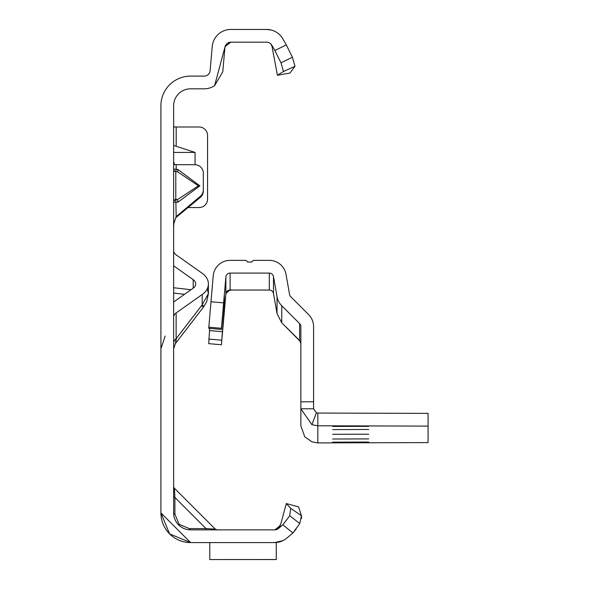 <?xml version="1.0" encoding="UTF-8"?>
<svg xmlns="http://www.w3.org/2000/svg" width="589" height="589" viewBox="0 0 589 589"><rect width="100%" height="100%" fill="white"/><g stroke="black" fill="none" stroke-linecap="round" stroke-linejoin="round"><path stroke-width="0.88" d="M173.637 169.19A2.547 2.525 180 0 0 175.802 171.686L175.802 199.435L177.591 199.546L177.966 202.167L173.637 202.218A2.547 2.43 180 0 1 175.802 199.818L177.591 199.546L198.427 185.807L177.591 171.797L177.966 169.522L199.885 185.844L198.427 185.807M173.637 161.776L174.712 164.677L194.841 164.721A8.482 8.452 180 0 1 203.323 173.173L203.323 189.864A8.482 8.452 180 0 1 200.289 196.336L176.089 216.708M282.919 540.673L274.702 542.587L190.6 542.587L169.61 533.892L160.915 512.901L190.6 542.587L169.61 533.892L160.915 512.901L190.6 542.587L169.61 533.892L160.915 512.901L190.6 542.587L169.61 533.892L160.915 512.901L160.915 105.784A29.686 29.686 0 0 1 190.6 76.106L204.192 76.106A5.934 5.934 0 0 0 210.111 70.68L212.224 46.479A18.657 18.657 0 0 1 230.814 29.45L266.618 29.45A18.657 18.657 0 0 1 266.677 29.45M207.262 529.864A2.547 1.472 90 0 1 205.988 528.591L215.302 529.121L174.381 488.2L174.911 497.514A2.547 1.472 0 0 1 173.637 496.24M173.637 486.404A2.547 2.547 0 0 0 174.381 488.2L215.302 529.121L217.098 529.864M174.911 514.175L179.137 524.372L189.327 528.591L205.988 528.591L174.911 497.514L174.911 514.175A2.547 1.472 0 0 1 173.637 512.901L173.637 105.784A16.963 16.963 0 0 1 190.6 88.821L204.192 88.821A18.657 18.657 0 0 0 214.61 85.648L225.079 46.575A5.934 5.934 0 0 0 224.902 47.591L222.782 71.792L214.61 85.648M174.123 126.988L173.637 125.913M195.069 164.721L195.069 152.433L173.637 145.439M188.178 207.564L199.082 207.564A8.482 8.482 0 0 0 207.564 199.082L207.564 135.47A8.482 8.482 0 0 0 199.082 126.988L173.637 126.988M203.323 189.864L203.323 190.969A8.482 8.452 180 0 1 200.289 197.44L175.64 217.812M173.637 201.836A2.547 2.43 180 0 1 175.802 199.435L176.185 216.487L173.821 223.739L173.637 227.435M274.857 542.587L276.263 542.587L276.263 559.55L209.772 559.55L276.263 559.521M277.198 529.305L280.416 525.462L274.842 529.864L190.6 529.864A16.963 16.963 0 0 1 173.637 512.901M207.262 542.587L190.6 542.587L207.262 542.587M286.276 503.573L298.564 506.864L301.45 515.714L299.749 523.547L292.947 532.957L282.838 524.828L278.494 528.473A5.934 5.934 0 0 1 274.68 529.864A5.934 5.934 0 0 0 275.151 529.842L278.531 528.186L280.946 523.474L286.276 503.573L290.649 508.292L301.45 515.714L301.62 518.364M190.6 542.587L190.6 542.587A29.686 29.686 0 0 1 160.915 512.901M274.68 542.587A18.657 18.657 0 0 0 286.674 538.221L292.947 532.957M296.274 528.841L293.057 532.868L286.674 538.221M228.746 42.548L229.747 42.268A5.934 5.934 0 0 1 230.814 42.172L225.079 46.575A5.934 5.934 0 0 1 225.764 44.985M229.747 42.268A5.934 5.934 0 0 0 229.165 42.408M228.245 42.761A5.934 5.934 0 0 0 227.295 43.328M230.814 42.172L266.618 42.172A5.934 5.934 0 0 1 271.757 45.139L274.872 50.529L286.306 44.889L282.779 38.778A18.657 18.657 0 0 0 266.618 29.45L269.099 29.619M271.058 29.987A18.657 18.657 0 0 1 271.19 30.017L266.618 29.45L269.865 29.737M266.618 42.172L266.618 42.172A5.934 5.934 0 0 1 270.712 43.814L272.464 47.076M277.426 75.252L289.957 73.043L295.015 66.299L283.449 71.527L277.426 75.252L271.757 45.139M282.838 524.828L289.751 515.758L290.649 508.292M299.749 523.547L289.751 515.758M189.327 528.591A2.547 1.472 -90 0 0 190.6 529.864M286.306 44.889L292.394 57.207L295.015 66.299M283.449 71.527L281.027 62.832L274.872 50.529M281.027 62.832L292.394 57.207M209.772 542.587L209.772 559.521M176.185 216.487L176.185 217.591M176.185 164.721L176.185 169.249L173.637 169.028A2.547 2.525 0 0 0 175.802 171.524L177.591 171.797L175.802 171.524L176.185 169.249L177.966 169.522M195.069 152.433L173.637 152.433M173.637 301.98L193.207 288.139A8.482 6 0 0 0 195.688 283.898A8.482 6 0 0 0 193.207 279.657L173.637 265.823M173.637 342.967A8.482 6 180 0 1 176.126 338.727L175.397 343.601L176.479 338.255M173.637 317.184A8.482 6 180 0 1 176.126 312.943L176.126 338.727L202.204 304.808A17.81 1.23 37.6 0 1 203.728 306.759L203.728 306.759A17.81 1.23 37.6 0 1 201.445 305.787M176.126 312.943L202.204 294.5A21.204 14.99 0 0 0 208.41 283.898A21.204 14.99 0 0 0 202.204 273.296L176.126 254.86A8.482 6 180 0 1 173.637 250.619M368.714 442.052L332.667 442.155L368.714 442.052M368.714 438.908L332.667 439.011L368.714 438.908M368.714 434.196L332.667 434.299L368.714 434.196M368.714 429.484L332.667 429.587L368.714 429.484M368.714 426.34L332.667 426.443L368.714 426.34M209.655 328.397L208.727 343.645L221.398 344.756L225.881 293.624L229.99 289.81L231.389 289.884L227.082 291.18A4.241 4.241 -0 0 0 225.881 293.778L222.141 336.643L225.881 293.911A4.241 4.241 180 0 1 230.108 290.046L269.313 290.046A4.241 4.241 180 0 1 273.487 293.55L277.029 313.62L281.741 322.794L300.353 341.51M316.352 412.793L311.927 424.721L300.861 408.795L300.861 425.832L304.763 436.795L311.927 441.86L317.824 442.913L428.085 442.589L428.085 413.382L317.824 413.066L316.352 412.793L313.584 408.795L300.861 408.795L300.861 326.593A4.241 4.241 -0 0 0 299.617 323.597L281.741 305.713A16.963 16.963 180 0 1 277.029 296.665L273.487 276.594A4.241 4.241 -0 0 0 269.313 273.09L269.313 290.046M299.617 340.641L285.849 326.814L299.617 340.523L300.861 343.52M230.108 289.81L230.108 273.09L269.313 273.09M208.727 343.645L221.398 344.756L224.357 306.332L224.357 295.663L221.398 329.428L208.727 328.316L213.211 275.851A16.963 16.963 -0 0 1 230.108 260.367L245.193 260.367A2.547 2.547 180 0 1 247.594 262.068L251.834 262.068A2.547 2.547 180 0 1 254.234 260.367L269.313 260.367A16.963 16.963 -0 0 1 286.018 274.386L289.56 294.456A4.241 4.241 180 0 0 290.738 296.716L308.614 314.6A16.963 16.963 -0 0 1 313.584 326.593L313.584 408.795M230.108 273.09A4.241 4.241 -0 0 0 225.881 276.963L225.881 293.624M208.727 328.316L221.398 329.428L221.398 328.294L208.727 327.189M210.943 301.767L223.621 302.879L221.398 328.294M223.621 302.879L225.881 276.963M317.824 413.066L317.824 425.788L311.927 424.721M428.085 426.105L317.824 425.788L317.824 442.913M199.885 185.844L177.966 202.167M178.607 524.895L179.137 524.372M176.185 126.988L176.185 146.182M205.988 528.591L196.785 528.591L205.988 528.591M174.911 506.724L174.911 497.514L174.911 506.724M200.289 197.44L200.289 196.336M190.983 289.714L173.637 287.741M193.207 279.657L193.207 288.139M173.637 293.079L184.482 294.309M202.204 294.5L202.204 304.808L208.41 293.616L207.24 288.816M277.029 296.665L277.029 313.62M273.487 293.55L273.487 276.594M281.741 305.713L281.741 322.794M299.617 323.597L299.617 340.523M300.861 401.794L313.584 401.794M208.727 339.058L221.398 340.17M209.463 330.584L222.141 331.695M223.062 310.491L223.989 310.572M223.43 306.251L224.357 306.332M224.858 48.099L225.322 45.913L226.839 43.711L229.268 42.379M229.224 42.386L228.694 42.563M173.637 348.776L175.397 343.601L203.728 306.759L206.673 301.796L208.41 293.616L208.41 283.898M165.156 336.054L160.915 348.776"/></g></svg>

